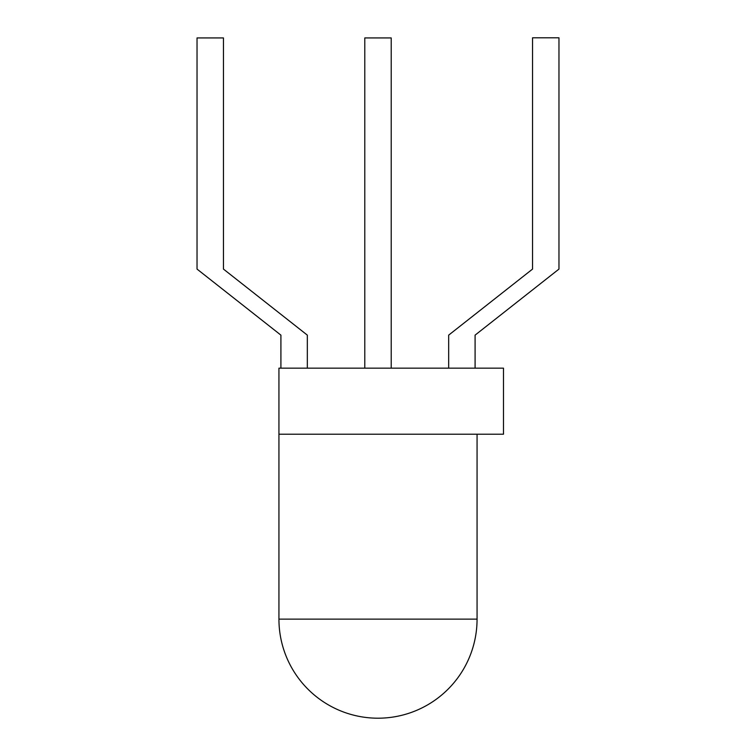 <?xml version="1.0" encoding="UTF-8"?>
<svg xmlns="http://www.w3.org/2000/svg" width="756" height="756" viewBox="0 0 756 756"><rect width="100%" height="100%" fill="white"/><g stroke="black" fill="none" stroke-linecap="round" stroke-linejoin="round"><path stroke-width="1.13" d="M477.064 619.136A99.064 99.064 0 0 1 378 718.2A99.064 99.064 0 0 1 278.936 619.136L477.064 619.136L477.064 434.209M278.936 368.163L503.487 368.163L503.487 434.209L278.936 434.209L278.936 368.163L278.936 619.136M475.089 368.163L475.089 335.135L558.967 269.089L558.967 37.8L532.545 37.8L532.545 269.089L448.667 335.135L448.667 368.163M307.333 368.163L307.333 335.135L223.455 269.089L223.455 37.932L197.032 37.932L197.032 269.089L280.911 335.135L280.911 368.163M391.211 368.163L391.211 37.932L364.789 37.932L364.789 368.163"/></g></svg>
